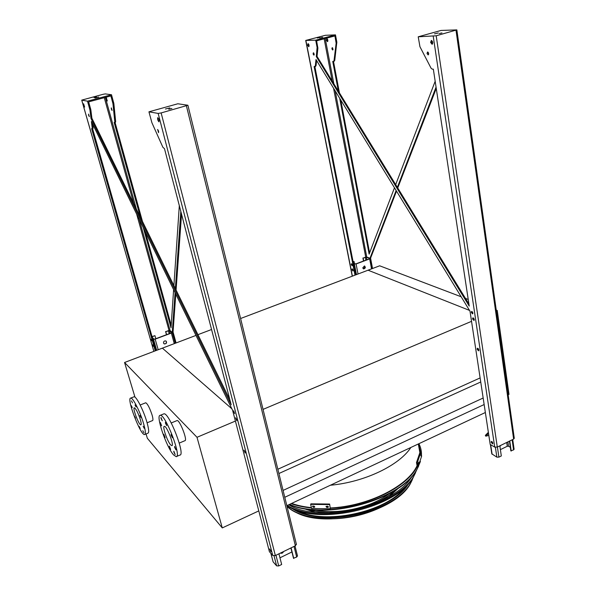 <?xml version="1.0" encoding="UTF-8"?>
<svg xmlns="http://www.w3.org/2000/svg" width="596" height="596" viewBox="0 0 596 596"><rect width="100%" height="100%" fill="white"/><g stroke="black" fill="none" stroke-linecap="round" stroke-linejoin="round"><path stroke-width="0.89" d="M461.162 296.771L379.667 265.801L368.06 270.204L469.506 310.397L368.06 270.204L240.59 318.51M496.252 310.099L497.243 310.479L496.356 310.851M465.476 298.41L468.225 299.453M497.243 310.479L508.999 394.351L508.157 394.746M480.115 377.931L277.84 469.246M471.54 321.333L263.052 409.392M480.734 381.991L278.898 473.522M483.162 398.016L283.078 490.419M484.153 404.542L284.769 497.288M485.36 412.514L286.84 505.669M211.573 329.506L197.946 334.669M195.987 335.414L162.388 348.146L231.874 408.804L162.388 348.146L124.557 362.487L134.987 397.167M418.571 445.48L420.106 452.155M417.073 465.7C407.738 486.232 368.201 506.228 330.512 507.971M311.41 507.628C304.072 506.876 297.471 505.483 291.623 503.426M176.848 420.642L177.064 420.56C179.694 419.636 187.911 440.846 184.864 440.712L179.262 443.081M146.05 433.962L147.346 438.283L222.278 527.914L197 437.293L124.557 362.487M147.1 422.795L152.524 420.582C153.202 420.314 153.045 418.429 152.054 414.92C149.685 407.865 147.584 403.812 145.744 402.769L145.595 402.829M197 437.293L235.405 421.067M222.278 527.914L258.791 510.906M140.306 419.472C141.282 422.825 141.468 424.62 140.865 424.859C139.002 425.455 132.215 407.612 134.368 407.791C136.044 408.819 138.026 412.715 140.306 419.472M143.129 426.237L144.187 428.308L143.129 426.237M139.896 415.494L140.954 417.565L139.896 415.494M135.024 404.93L136.067 406.971L135.024 404.93M131.47 400.892L132.491 402.903L131.47 400.892M131.269 405.563L132.282 407.56L131.269 405.563M134.45 416.053L135.471 418.057L134.45 416.053M139.188 426.386L140.216 428.412L139.188 426.386M142.794 430.677L143.845 432.733L142.794 430.677M143.442 423.123C145.506 430.252 145.893 434.067 144.612 434.551C140.596 435.758 126.158 397.785 130.733 398.091C132.811 397.361 140.053 411.531 143.442 423.123M133.757 396.899L134.048 396.78C136.164 396.035 143.435 410.175 146.802 421.752C148.844 428.882 149.216 432.696 147.905 433.195L144.888 434.439M170.65 444.884C167.297 441.368 162.112 426.125 164.347 426.334C166.701 425.529 174.568 445.868 171.827 445.666L170.65 444.884M174.688 447.469L175.962 449.861L174.621 446.434L174.688 447.469M171.186 435.393L172.453 437.777L171.119 434.335L171.186 435.393M165.487 423.302L166.731 425.648L165.42 422.229L165.487 423.302M161.062 418.481L162.276 420.798L160.987 417.416L161.062 418.481M160.458 423.547L161.665 425.835L160.384 422.497L160.458 423.547M163.907 435.303L165.114 437.598L163.833 434.283L163.907 435.303M169.42 447.097L170.65 449.421L169.353 446.091L169.42 447.097M173.898 452.222L175.157 454.592L173.838 451.209L173.898 452.222M173.57 454.897C166.373 447.171 155.444 414.995 160.19 415.352C165.166 413.542 182.041 457.147 176.155 456.663L173.57 454.897M163.475 414.019L163.893 413.848C168.973 411.992 185.818 455.53 179.843 455.083L176.558 456.491M280.642 552.976L283.04 551.799M291.928 551.956L279.956 557.826M283.502 551.576C282.847 553.043 281.893 553.557 280.642 553.133L280.507 553.036M297.449 555.785L296.674 557.059L293.493 558.221L290.923 547.947M278.928 553.811L281.662 564.479L278.704 565.939L276.633 565.857L273.117 561.864L270.837 553.304M291.094 547.866L293.754 558.504M152.338 337.649L153.969 339.064L155.012 339.005L171.186 332.955L171.685 332.441L169.398 330.609L168.363 330.676L165.755 331.652L166.597 334.669M163.885 343.661L164.153 343.817C165.718 344.041 166.485 343.348 166.463 341.739L166.098 341.106M165.755 331.652L169.86 330.437L172.147 332.27L171.35 333.082L155.169 339.139L153.5 339.243L152.561 338.424M163.528 343.043C163.505 341.441 164.273 340.748 165.83 340.957C167.148 342.745 166.649 343.743 164.317 343.952L163.528 343.043M152.032 336.576L154.945 335.675L152.084 336.755M154.945 335.675L155.809 338.707M165.591 331.518L166.485 334.714M353.421 263.439L355.849 263.886L369.431 258.806L369.684 258.418L366.384 257.181L365.348 257.278L363.15 258.098L363.694 260.951M363.359 268.818L365.117 266.859L364.499 265.965M363.15 258.098L366.771 257.04L370.071 258.269L369.669 258.895L356.08 263.983L353.48 263.767M362.748 267.932L364.417 265.95C365.817 267.246 365.564 268.245 363.672 268.93L362.748 267.932M364.678 266.092L365.013 267.827M353.07 261.674L354.054 261.488L354.523 263.872M354.054 261.488L353.108 261.838M362.912 258.008L363.493 261.026M364.439 265.95L364.856 268.133M499.865 446.076L500.133 445.681M510.332 447.283L508.53 446.248L507.263 446.262L500.394 449.637M500.662 445.421L499.932 446.546M514.08 449.138L513.581 449.891L510.847 450.867L509.453 441.122M499.828 445.83L501.318 455.947L498.912 457.139L496.863 457.154L491.804 453.839L490.404 444.564M492.348 442.031L492.743 442.783M478.275 348.697L478.819 349.859M473.708 318.309L474.267 319.56M509.751 440.98L511.197 451.068M488.362 432.331L485.338 435.423L485.815 436.19L488.526 433.426M485.815 436.19L488.824 435.393M115.05 122.381L142.451 221.414M145.335 231.837L171.201 325.319M229.877 399.834L91.896 118.239L90.83 109.739L88.662 101.864L110.886 95.911L112.964 103.734L114.797 121.77L114.641 122.5L114.134 122.381L140.41 217.242M143.293 227.665L171.03 327.793L173.615 289.671M91.896 118.239L91.009 118.485L89.936 109.977L87.5 101.171L81.719 100.128L103.101 94.302L105.306 93.907L111.512 94.749L113.843 103.495L115.654 121.532L115.497 122.254L114.715 122.463M175.082 292.666L172.281 332.292L173.049 332.009L176.081 342.961M172.281 332.292L175.313 343.251M92.171 128.751L92.976 128.542L93.095 127.82L91.628 128.661L155.251 350.85M92.566 128.654L156.025 350.56M93.095 127.82L92.626 124.043M159.154 120.34L158.692 118.813M180.826 211.424L175.373 288.598M173.898 285.581L179.314 205.62M111.34 109.09L112.055 110.431L111.31 107.891L111.34 109.09M106.386 99.286L107.295 100.985L106.341 97.722L106.386 99.286M171.722 331.927L171.045 331.383M148.94 111.825L177.831 103.771L187.889 105.239L161.144 112.927L158.163 113.419L148.94 111.825L151.905 122.709L162.887 147.286L164.496 148.695L231.166 404.796L91.009 118.485M181.549 214.18L176.073 290.036M175.783 294.096L173.049 332.009M92.224 128.066L91.397 121.532L232.596 410.286L269.414 551.71L272.759 555.465L275.367 555.554L295.385 545.765L296.361 544.193M151.019 339.333L151.786 340.756L151.019 339.333M83.723 105.373L84.617 107.094L83.634 103.801L83.723 105.373M152.442 344.756L153.261 346.283L152.442 344.756M88.618 115.304L89.318 116.652L88.551 114.097L88.618 115.304M233.595 411.702L234.705 413.587L233.625 410.823L233.595 411.702M159.05 119.856L157.776 117.621C157.359 119.051 157.761 120.459 158.968 121.837L159.05 119.856M158.611 131.18L157.635 129.451L158.558 132.67L158.611 131.18M270.867 551.024L269.63 548.916L270.845 551.732L270.867 551.024M236.791 419.77L235.599 417.744L236.761 420.702L236.791 419.77M245.202 452.17L243.995 450.129L245.172 453.042L245.202 452.17M96.5 96.954L94.004 97.573L96.5 96.954M98.69 97.066L95.107 97.96L98.69 97.066M87.5 101.171L111.512 94.749M165.427 109.008L169.867 107.913L165.427 109.008M168.735 109.247L171.871 108.472L168.735 109.247M468.918 304.02L317.035 56.382L317.892 48.164L316.603 40.833L334.915 35.931L336.144 43.217L334.028 60.658L333.499 61.41L339.422 92.887M340.77 100.016L369.587 252.92M333.499 61.41L332.739 61.403L338.357 91.151M339.698 98.273L369.125 254.134L394.478 187.785M317.035 56.382L316.305 56.583L317.102 47.434L315.694 40.17L305.718 40.446L325.379 35.298L335.481 34.873L315.694 40.17M395.684 184.618L435.169 81.279M436.056 87.105L397.361 187.345M396.139 190.504L369.989 258.239M331.89 48.842L332.71 50.012L332.195 47.658L331.89 48.842M326.422 40.178L327.457 41.668C328.135 40.528 327.919 39.515 326.809 38.636L326.422 40.178M368.924 257.845L368.179 257.569M315.031 66.566L316.074 65.664L316.603 60.524M314.874 66.618L355.663 274.898M352.34 265.302L351.849 263.991M309.033 46.361L308.415 43.836M353.19 270.591L352.616 269.072M314.219 54.705L313.801 53.037M472.032 311.537L472.896 313.496M432.532 43.985L431.474 42.16L431.735 40.528M428.569 54.549L427.988 52.113M492.855 443.476L491.842 441.532M474.252 320.104L473.291 317.944M478.826 350.426L477.843 348.317M316.074 65.664L314.107 66.603L355.007 275.143M370.153 258.306L370.578 258.15L372.53 268.505M319.501 37.511L317.333 38.017L319.501 37.511M322.697 37.287L319.59 38.017L322.697 37.287M315.344 65.865L315.999 59.54L470.013 311.231L490.195 444.437L494.725 447.097L497.302 447.067L513.625 439.088L514.259 438.164M418.221 36.803L441.033 30.448L456.856 29.889L436.19 35.782L418.221 36.803L419.949 46.726L431.05 68.168L432.197 69.136L433.337 69.158L469.231 306.091L316.305 56.583M351.23 264.557L352.124 265.786L351.409 263.752L351.23 264.557M307.67 45.214L308.698 46.719C309.339 45.579 309.115 44.566 308.028 43.672L307.67 45.214M351.998 269.72L352.959 271.046L352.191 268.87L351.998 269.72M313.101 53.975L313.913 55.16L313.377 52.783L313.101 53.975M471.272 312.356L472.583 313.913C473.105 312.833 472.777 312.013 471.585 311.44L471.272 312.356M430.61 42.405L432.063 44.29C433.188 42.815 432.949 41.534 431.333 40.468L430.61 42.405M427.019 53.461L428.144 54.921C428.986 53.782 428.792 52.806 427.555 51.994L427.019 53.461M491.141 442.18L492.601 443.916C492.981 442.798 492.572 441.971 491.38 441.435L491.141 442.18M472.516 318.83L473.932 320.506C474.483 319.352 474.125 318.473 472.852 317.869L472.516 318.83M477.098 349.144L478.521 350.835C479.035 349.688 478.655 348.824 477.403 348.235L477.098 349.144M436.257 88.424L397.733 187.964M396.511 191.115L370.578 258.15M336.099 42.286L336.822 42.093L335.481 34.873M336.822 42.093L334.743 60.457L333.7 61.358M332.598 47.874L333.022 49.602M327.189 38.777L327.8 41.333M434.529 33.838L438.313 32.974L434.529 33.838M439.282 33.54L441.941 32.929L439.282 33.54M418.697 465.908L417.289 468.717C403.142 499.254 326.176 521.157 289.306 504.514M291.481 503.493C297.382 505.564 304.027 506.973 311.432 507.717M330.534 508.053C367.36 506.324 406.152 487.215 416.47 467.108L417.111 465.908M420.247 452.155L418.459 444.862M304.809 506.749L305.182 506.905M314.643 509.863C336.934 515.145 370.347 508.053 388.54 494.144M307.372 509.096C314.509 511.51 322.741 512.694 332.076 512.649M373.774 503.784C382.312 500.029 389.344 495.596 394.872 490.478M398.649 487.982L389.307 496.386M314.882 512.217L302.91 508.358M337.858 507.352L346.194 506.518M358.33 503.933L366.287 501.303M378.475 496.773L377.864 497.124M421.193 455.873L421.022 454.592L420.865 455.88M418.727 463.464L418.34 464.15L418.601 462.161L418.727 463.464L418.109 463.464M420.888 452.148L417.349 462.556L416.492 462.563L420.038 452.155L420.888 452.148L421.625 456.186L418.109 466.646L417.349 462.556M418.109 466.646L417.252 466.653L416.492 462.563M314.226 507.278L313.235 507.211L312.446 506.28L313.943 506.071L314.733 506.987L314.226 507.278L314.74 506.704M327.875 507.397L326.817 507.442L325.997 506.578L327.591 506.183L328.426 507.032L327.875 507.397L328.441 506.764M329.372 504.588L310.643 504.372L310.903 503.836L329.625 504.052L330.326 508.768L311.619 508.515L310.643 504.372M312.699 506.034L314.479 506.742M326.228 506.309L328.12 506.853M330.326 508.768L329.625 504.052M288.747 504.775C319.143 523.988 395.863 506.101 412.089 476.092M415.747 468.359L415.889 467.875M415.397 468.687L415.293 469.089M287.324 505.445C318.979 525.873 400.251 505.922 414.674 474.394L417.006 469.216M415.509 472.792L414.026 475.794C399.529 507.583 317.206 526.961 287.004 505.594M291.504 507.993C317.944 528.302 393.122 512.374 408.945 482.991M296.137 509.908C323.315 525.881 387.221 512.337 405.503 486.634M410.435 478.506L410.838 477.508M287.004 506.324C311.298 530.85 396.698 513.938 411.449 481.404L413.691 476.398M410.875 447.469C399.372 465.342 364.596 482.149 330.378 485.241M290.9 547.955L291.906 551.963M294.029 546.428L296.674 557.059M270.912 553.386L273.117 561.864M274.056 555.882L276.633 565.857M275.955 555.263L278.704 565.939M155.169 339.139L158.193 349.74M171.35 333.082L174.278 343.639M168.363 330.676L169.204 333.693M169.398 330.609L170.158 333.335M152.308 336.658L152.673 337.939M153.5 339.243L156.666 350.314M356.08 263.983L358.032 274.004M369.669 258.895L371.554 268.878M365.348 257.278L365.892 260.132M366.384 257.181L366.868 259.767M354.404 264.132L356.453 274.6M506.719 442.463L507.263 446.262M512.15 439.811L513.581 449.891M490.664 444.713L492.117 454.308M495.395 447.32L496.863 457.154M497.407 447.015L498.912 457.139M507.904 441.882L508.53 446.248M90.83 109.739L89.936 109.977M104.27 97.684L133.75 203.661M136.648 214.068L168.996 330.348M105.35 97.394L136.313 208.891M139.211 219.306L170.136 330.653M81.771 100.173L153.857 351.379L81.734 100.165M158.163 113.419L272.759 555.465M90.622 108.748L89.728 108.994M112.771 102.75L113.65 102.512M114.797 121.77L115.654 121.532M112.964 103.734L113.843 103.495M161.144 112.927L275.367 555.554M186.399 105.842L295.385 545.765M317.892 48.164L317.154 48.365M325.237 38.524L333.842 83.783M335.19 90.897L366.749 257.032M324.149 38.815L332.203 81.116M333.559 88.23L365.698 257.032M433.232 36.311L494.725 447.097M305.897 40.491L352.385 276.142M317.832 47.233L317.102 47.434M336.144 43.217L336.867 43.024M334.028 60.658L334.743 60.457M456 30.232L513.625 439.088M436.19 35.782L497.302 447.067M420.336 461.669L417.55 468.143C403.432 498.584 326.906 520.658 289.567 504.395M291.094 503.672C297.113 505.803 303.908 507.241 311.499 507.993M330.542 508.299C367.985 506.533 407.314 486.887 417.215 466.474M420.649 452.148L418.444 443.916M326.817 507.442L327.07 506.898M313.235 507.211L313.496 506.667M287.145 506.444C299.05 517.321 325.356 521.872 352.206 516.71C379.056 511.569 402.807 497.369 410.942 482.514L412.29 479.787M419.934 452.908L418.303 443.983M140.164 404.997L145.744 402.769M130.733 398.091L134.048 396.78M160.19 415.352L163.893 413.848M171.238 422.959L177.064 420.56M295.005 545.951L297.508 556.046M172.222 332.426L175.231 343.281M370.25 258.463L372.172 268.64M512.724 439.528L514.102 449.295M92.976 128.542L92.142 128.773M114.685 122.485L115.497 122.254M187.889 105.239L296.443 544.506M305.718 40.468L352.243 276.194M315.627 66.409L314.979 66.596M333.641 61.388L334.274 61.209M456.856 29.889L514.288 438.351M417.289 468.717L420.411 461.393M418.884 443.707C420.754 447.283 421.61 451.135 421.454 455.269M414.026 475.794L414.674 474.394M294.119 511.316C323.807 530.038 397.271 511.957 410.942 482.514L411.449 481.404"/></g></svg>
